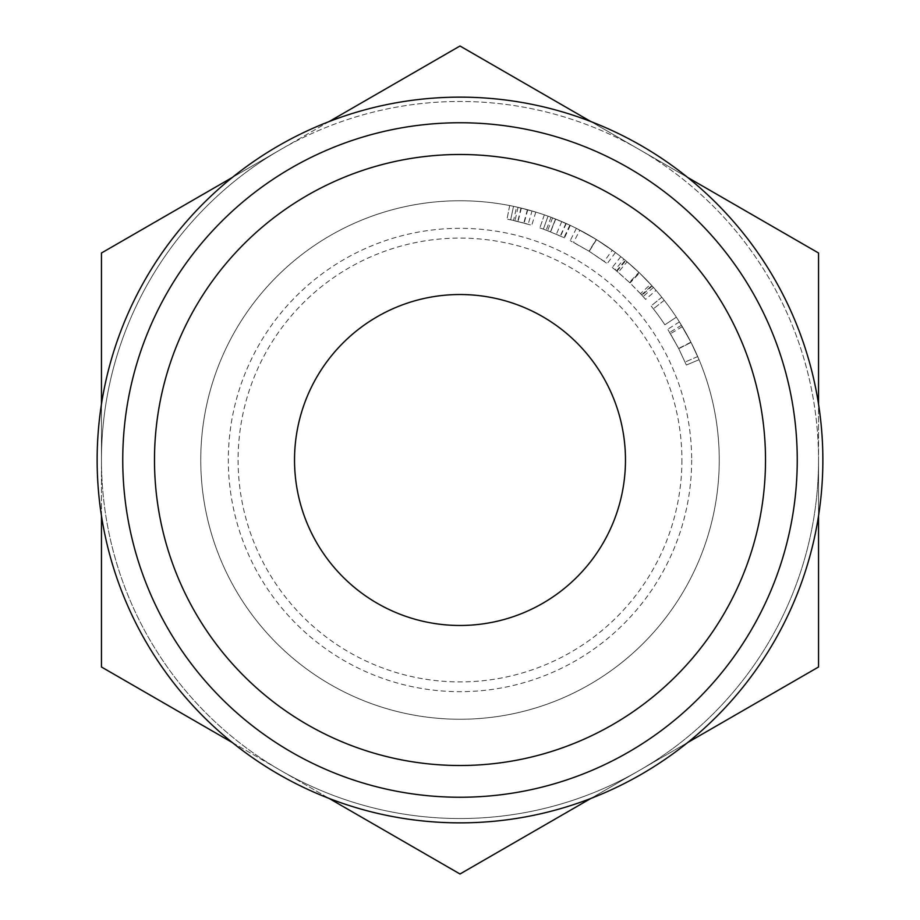 <?xml version="1.0" encoding="UTF-8"?>
<svg xmlns="http://www.w3.org/2000/svg" width="920" height="920" viewBox="0 0 920 920"><rect width="100%" height="100%" fill="white"/><g stroke="black" fill="none" stroke-linecap="round" stroke-linejoin="round"><path stroke-width="0.69" stroke-dasharray="4.6 3.45" d="M719.244 460A259.244 259.244 0 0 1 460 719.244A259.244 259.244 0 0 1 200.755 460A259.244 259.244 0 0 1 460 200.755A259.244 259.244 0 0 1 719.244 460A259.244 259.244 0 0 1 460 719.244A259.244 259.244 0 0 1 200.755 460A259.244 259.244 0 0 0 460 719.244A259.244 259.244 0 0 0 719.244 460A259.244 259.244 0 0 1 460 719.244A259.244 259.244 0 0 1 200.755 460A259.244 259.244 0 0 1 460 200.755A259.244 259.244 0 0 1 719.244 460A259.244 259.244 0 0 0 460 200.755A259.244 259.244 0 0 0 200.755 460A259.244 259.244 0 0 1 460 200.755A259.244 259.244 0 0 1 719.244 460M681.904 460A221.904 221.904 0 0 1 460 681.904A221.904 221.904 0 0 1 238.096 460A221.904 221.904 0 0 1 460 238.096A221.904 221.904 0 0 1 681.904 460M691.668 460A231.667 231.667 0 0 1 460 691.668A231.667 231.667 0 0 1 228.332 460A231.667 231.667 0 0 1 460 228.332A231.667 231.667 0 0 1 691.668 460M625.473 460A165.473 165.473 0 0 0 460 294.526A165.473 165.473 0 0 0 294.526 460A165.473 165.473 0 0 0 460 625.473A165.473 165.473 0 0 0 625.473 460M101.465 404.11L101.465 460A358.535 358.535 0 0 0 639.262 770.5L460 874L101.465 667L101.465 253L280.738 149.5A358.535 358.535 0 0 0 280.738 770.5L329.13 798.445M687.665 177.445L639.262 149.5A358.535 358.535 0 0 0 280.738 149.5L460 46L818.535 253L818.535 460A358.535 358.535 0 0 0 639.262 149.5L590.87 121.555M818.535 515.89L818.535 460A358.535 358.535 0 0 1 639.262 770.5L687.665 742.555M516.58 207A259.244 259.244 0 0 0 509.668 205.551A259.244 259.244 0 0 1 518.063 207.333L535.797 212.083L516.58 207L513.567 220.455L531.76 225.262L514.97 220.777A245.456 245.456 0 0 0 507.023 219.086A245.456 245.456 0 0 1 510.669 219.834A245.456 245.456 0 0 1 513.567 220.455M699.062 359.709L690.92 342.159L681.478 325.243L691.046 342.412L699.062 359.709L691.058 342.435L679.408 321.908L691.035 342.389L699.062 359.709L686.343 365.044L678.764 348.68L667.736 329.245L678.741 348.645L686.343 365.044L678.638 348.438L669.691 332.407L678.753 348.657L686.343 365.044L699.062 359.709M596.229 239.43L615.469 252.54L596.528 239.614L576.391 228.344L596.229 239.43L588.984 251.16L607.2 263.58L589.26 251.332L570.193 240.672L588.984 251.16M570.331 225.4A259.244 259.244 0 0 0 565.915 223.376L551.034 217.258A259.244 259.244 0 0 0 548.044 216.154A259.244 259.244 0 0 0 544.341 214.855A259.244 259.244 0 0 1 552.575 217.844L570.331 225.4L564.466 237.877L547.641 230.724A245.456 245.456 0 0 0 539.844 227.895A245.456 245.456 0 0 1 543.363 229.126A245.456 245.456 0 0 1 546.192 230.172L560.28 235.957A245.456 245.456 0 0 1 564.466 237.877M661.802 297.252A259.244 259.244 0 0 1 676.361 317.181L664.861 324.783A245.456 245.456 0 0 0 653.384 308.821A245.456 245.456 0 0 1 664.861 324.783L676.361 317.181L664.861 324.783A245.456 245.456 0 0 0 653.384 308.821A245.456 245.456 0 0 1 664.861 324.783L676.361 317.181A259.244 259.244 0 0 0 664.24 300.334A259.244 259.244 0 0 1 676.361 317.181A259.244 259.244 0 0 0 664.24 300.334A259.244 259.244 0 0 1 676.361 317.181A259.244 259.244 0 0 0 661.802 297.252L651.061 305.911A245.456 245.456 0 0 1 664.861 324.783A245.456 245.456 0 0 0 651.061 305.911L661.802 297.252M638.917 272.389A259.244 259.244 0 0 1 639.561 272.998L653.442 287.396A259.244 259.244 0 0 1 656.04 290.363L652.188 286.005A259.244 259.244 0 0 0 651.808 285.579L639.216 272.676L625.738 260.647A259.244 259.244 0 0 0 625.301 260.291L620.804 256.657A259.244 259.244 0 0 1 623.886 259.13L638.917 272.389L629.406 282.371L618.217 272.343L627.106 261.798M329.13 121.555L280.738 149.5A358.535 358.535 0 0 1 818.535 460L818.535 667L639.262 770.5A358.535 358.535 0 0 0 818.535 460L818.535 404.11M590.87 798.445L639.262 770.5A358.535 358.535 0 0 1 280.738 770.5L232.334 742.555M101.465 515.89L101.465 460A358.535 358.535 0 0 1 280.738 149.5L232.334 177.445M629.406 282.371A245.456 245.456 0 0 1 630.005 282.946L639.561 272.998M653.442 287.396L643.149 296.573L640.481 293.641L650.624 284.291M640.481 293.641L630.005 282.946M643.149 296.573A245.456 245.456 0 0 1 645.61 299.379L656.04 290.363M620.804 256.657L612.248 267.467L616.504 270.905A245.456 245.456 0 0 1 616.918 271.25L629.682 282.635L641.596 294.86A245.456 245.456 0 0 1 641.964 295.262L652.188 286.005M641.964 295.262L645.61 299.379M641.596 294.86L651.808 285.579M629.682 282.635L639.216 272.676M616.918 271.25L625.738 260.647M616.504 270.905L625.301 260.291M612.248 267.467A245.456 245.456 0 0 1 615.169 269.813L623.886 259.13M618.217 272.343L615.169 269.813M664.24 300.334L653.384 308.821L664.24 300.334M561.764 221.559L556.358 234.243M569.825 225.158L563.983 237.659M550.459 231.817L550.631 231.886A245.456 245.456 0 0 0 543.363 229.126L550.459 231.817L555.542 218.994L566.248 223.525L555.714 219.064A259.244 259.244 0 0 0 548.044 216.154L543.363 229.126L548.044 216.154L543.363 229.126L548.044 216.154L555.542 218.994L550.482 231.828M565.915 223.376L560.28 235.957M551.034 217.258L546.192 230.172M544.341 214.855L539.844 227.895L544.341 214.855M566.248 223.525L560.602 236.106M615.469 252.54L607.2 263.58M596.528 239.614L589.26 251.332M576.391 228.344L570.193 240.672M573.505 242.362L589.133 251.252L573.505 242.362L579.887 230.138L596.39 239.533L612.306 250.205L596.39 239.533L579.887 230.138M604.21 261.372L589.133 251.252L604.21 261.372L612.306 250.205M589.133 251.252L596.39 239.533L589.133 251.252M697.716 356.546L685.067 362.054L697.716 356.546M690.92 342.159L678.638 348.438M681.478 325.243L669.691 332.407M678.764 348.68L691.058 342.435L678.753 348.657M682.318 326.634L670.484 333.73M679.408 321.908L667.736 329.245M691.035 342.389L678.741 348.645M527.735 209.76L524.135 223.065M535.797 212.083L531.76 225.262M527.401 209.668L523.813 222.985M532.024 210.956L521.329 208.104A259.244 259.244 0 0 0 513.521 206.333L510.669 219.834L513.521 206.333L510.669 219.834L528.195 224.204L518.063 221.513A245.456 245.456 0 0 0 510.669 219.834L513.521 206.333L520.996 208.023L532.024 210.956L528.195 224.204M509.668 205.551L507.023 219.086L509.668 205.551M520.996 208.023L517.753 221.433M552.575 217.844L547.641 230.724M555.714 219.064L550.631 231.886M518.063 207.333L514.97 220.777M521.329 208.104L518.063 221.513"/><path stroke-width="1.38" d="M460 765.509A305.509 305.509 0 0 0 765.509 460A305.509 305.509 0 0 0 460 154.491A305.509 305.509 0 0 0 154.491 460A305.509 305.509 0 0 0 460 765.509M460 122.751A337.249 337.249 0 0 1 797.249 460A337.249 337.249 0 0 1 460 797.249A337.249 337.249 0 0 1 122.751 460A337.249 337.249 0 0 1 460 122.751M294.526 460A165.473 165.473 0 0 1 460 294.526A165.473 165.473 0 0 1 625.473 460A165.473 165.473 0 0 1 460 625.473A165.473 165.473 0 0 1 294.526 460M460 822.859A362.859 362.859 0 0 0 822.859 460A362.859 362.859 0 0 0 460 97.14A362.859 362.859 0 0 0 97.14 460A362.859 362.859 0 0 0 460 822.859M329.13 798.445L460 874L590.87 798.445M687.665 742.555L818.535 667L818.535 515.89M818.535 404.11L818.535 253L687.665 177.445M590.87 121.555L460 46L329.13 121.555M232.334 177.445L101.465 253L101.465 404.11M101.465 515.89L101.465 667L232.334 742.555"/></g></svg>
